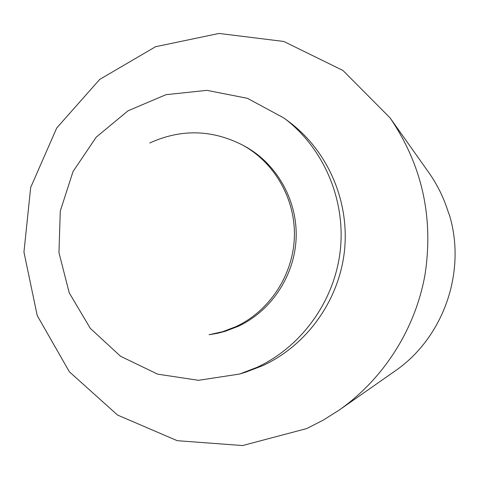 <?xml version="1.0" encoding="UTF-8"?>
<svg xmlns="http://www.w3.org/2000/svg" width="479" height="479" viewBox="0 0 479 479"><rect width="100%" height="100%" fill="white"/><g stroke="black" fill="none" stroke-linecap="round" stroke-linejoin="round"><path stroke-width="0.72" d="M306.644 428.591L242.572 445.554L177.272 440.692L117.565 415.071L69.371 371.8L37.212 315.565L23.95 252.05L30.686 187.445L56.732 127.977L99.692 79.424L155.579 46.714L219.053 33.446L283.778 41.463L342.952 70.461L390.038 117.852C422.017 164.92 433.693 217.101 425.059 274.395C415.419 328.965 383.763 378.721 339.33 409.976L323.385 420.065L306.644 428.591M339.33 409.976L394.588 371.333C443.68 337.923 466.977 271.084 449.104 214.005L448.715 213.532C444.5 199.557 438.327 186.565 430.196 174.542L390.038 117.852M284.089 118.109L289.514 122.193C328.001 151.202 349.736 201.539 344.455 250.966C339.048 300.375 306.985 345.149 263.031 365.513L246.146 372.015L239.668 374.027L198.486 380.314L157.627 374.147L120.546 356.256L90.28 328.331L69.21 292.789L58.959 252.613L60.282 211.077L73.036 171.524L96.225 137.15L128.037 110.793L165.95 94.698L206.892 90.351L247.433 98.315L284.089 118.109C323.487 147.801 345.748 199.372 340.329 250.014C334.785 300.644 301.944 346.527 256.948 367.375L239.668 374.027M242.081 144.808L244.266 145.975C276.431 163.225 297.333 199.713 296.16 237.416C294.944 275.114 271.707 310.631 238.338 326.265L225.214 331.3L217.46 333.3L209.113 334.737L222.873 331.642L236.099 326.57C269.731 310.805 293.16 274.994 294.381 236.985C295.573 198.977 274.497 162.189 242.081 144.808C211.574 129.474 180.787 128.875 149.717 142.999"/></g></svg>
